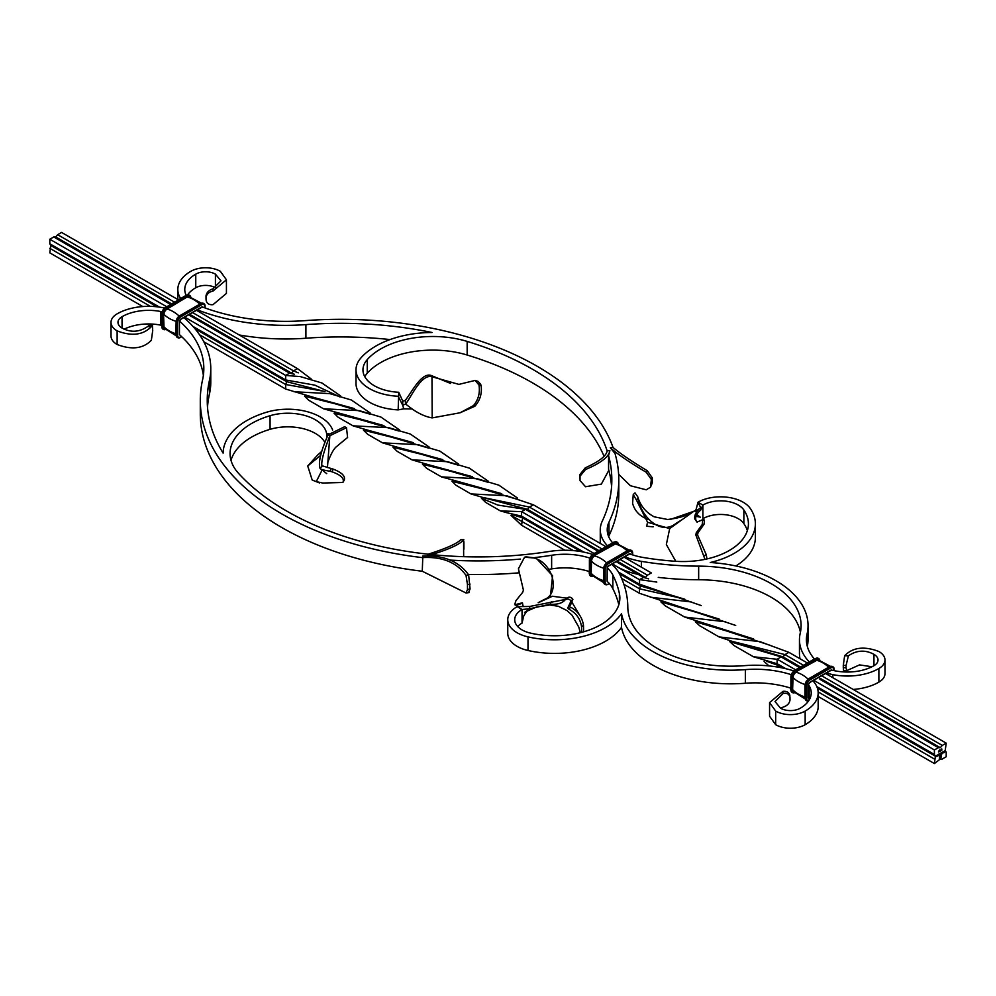 <?xml version="1.0" encoding="UTF-8"?>
<svg xmlns="http://www.w3.org/2000/svg" width="996" height="996" viewBox="0 0 996 996"><rect width="100%" height="100%" fill="white"/><g stroke="black" fill="none" stroke-linecap="round" stroke-linejoin="round"><path stroke-width="1.49" d="M523.211 606.564L522.352 602.792L515.903 604.497L515.144 605.07L516.949 605.419L517.609 604.933L515.903 604.497C514.596 605.63 514.633 604.335 515.978 600.613L522.688 592.296L523.423 590.155L518.418 568.766L524.581 557.2L526.05 556.851L536.097 558.059L552.568 575.738L550.365 596.766M517.609 604.933L522.614 603.115M524.581 557.2L533.968 557.984C554.025 563.462 560.125 594.052 544.177 599.505L552.431 596.255L566.425 598.123L564.022 601.049M552.431 596.255L538.164 602.754L544.177 599.505M581.726 632.348L581.527 626.609C580.319 618.765 576.099 612.963 568.89 609.228L567.77 607.971L571.019 601.024C569.251 598.683 567.098 598.447 564.558 600.289C562.03 603.315 557.225 604.634 550.153 604.236L529.748 608.743L524.556 612.453M566.425 598.123L564.558 600.289M567.72 608.021L570.546 604.958L572.899 599.293C571.156 596.903 568.965 596.554 566.326 598.272M572.078 602.456L579.386 614.781M565.23 599.48L529.673 606.464L529.748 608.743L527.93 610.1C524.631 613.934 523.012 616.823 523.062 618.765L522.041 623.11L522.041 609.49L529.748 608.743L529.673 606.464L517.123 606.651L522.041 609.49A25.025 14.442 180 0 0 514.72 619.699A25.025 14.442 180 0 0 530.544 633.132A65.325 37.724 180 0 0 619.861 598.048A65.325 37.724 180 0 0 619.388 593.504A201.553 116.37 0 0 0 612.864 575.078A50.037 28.896 0 0 0 607.162 567.757L607.187 567.745A2.079 1.208 -60 0 1 608.581 565.815L629.211 553.9A2.079 1.208 -60 0 1 630.605 554.224L630.63 554.212A50.037 28.896 180 0 0 643.304 557.499A201.553 116.37 180 0 0 675.213 561.271A65.325 37.724 0 0 0 748.419 523.834A65.325 37.724 0 0 0 743.863 509.977A25.025 14.442 0 0 0 702.89 505.072L697.984 502.233L695.694 511.073L694.747 511.11L696.254 509.292M571.019 601.024L572.899 599.293M568.89 609.228L570.633 607.162C578.004 611.27 582.299 617.371 583.494 625.476L583.619 631.825M390.046 339.561A271.211 156.584 0 0 0 305.909 338.229L305.909 324.609A271.211 156.584 0 0 1 432.04 332.49A80.626 46.551 0 0 0 361.062 357.763A45.866 26.481 0 0 0 356.008 369.865A45.866 26.481 0 0 0 398.163 396.259L402.683 405.198L402.77 401.139A474.893 18.625 -88.4 0 1 402.683 405.198L403.754 408.846L402.683 405.198L405.596 404.052L412.132 408.97C419.229 413.9 425.915 416.876 432.189 417.897L460.052 412.78L473.548 405.559L474.843 406.281C480.047 400.417 482.139 393.532 481.118 385.626L478.976 385.041C480.209 392.773 478.404 399.62 473.548 405.559M356.008 369.865L356.008 383.485A45.866 26.481 0 0 0 398.163 409.879L403.754 408.846L412.132 408.97M580.021 479.039L580.021 474.382L585.287 467.821C599.094 461.596 606.377 455.944 607.137 450.877A271.211 156.584 0 0 0 467.161 341.404A73.667 42.529 0 0 0 367.25 359.606A38.919 22.472 0 0 0 362.955 369.865A38.919 22.472 0 0 0 398.724 392.262L402.77 401.139L405.235 400.367L405.596 404.052C411.149 397.205 421.146 373.737 431.978 376.749L432.189 417.897M405.235 400.367C410.875 393.868 421.121 372.193 431.019 375.417L431.978 376.749L458.895 384.381L475.167 380.422L478.976 385.041M460.052 412.78L474.843 406.281M478.454 383.585L480.607 384.195L478.092 381.406L475.167 380.422M481.118 385.626L480.607 384.195M431.019 375.417L450.59 383.448M463.787 539.645L460.799 539.695C457.002 543.642 446.133 548.472 428.18 554.199L427.67 555.78C447.553 549.966 459.517 544.688 463.588 539.932L463.65 556.664M460.799 539.695L463.588 539.932M468.618 592.359L470.087 588.96L468.618 574.829C458.82 561.283 443.556 555.021 422.827 556.042L422.267 571.231A278.158 160.593 180 0 1 200.296 413.95L200.296 400.33A278.158 160.593 180 0 1 202.586 379.775A151.454 87.436 0 0 0 203.831 368.582A151.454 87.436 0 0 0 179.454 320.998L179.454 334.619A151.454 87.436 0 0 1 203.371 375.392M200.296 400.33A278.158 160.593 180 0 0 422.267 557.611C442.037 556.428 456.629 562.342 466.016 575.377L467.473 584.577L467.473 589.582L466.016 592.994L422.267 571.231M469.265 592.533L466.016 592.994M468.618 574.829L466.016 575.377M603.987 456.118A271.211 156.584 0 0 0 467.161 355.024A73.667 42.529 0 0 0 367.25 373.226A38.919 22.472 0 0 0 364.785 376.675M607.485 545.783A56.996 32.905 180 0 1 600.264 529.76A56.996 32.905 180 0 1 602.281 521.107A271.211 156.584 0 0 0 611.83 479.898A271.211 156.584 0 0 0 608.568 455.658L609.863 450.578L607.137 450.877M612.615 542.808A50.037 28.896 180 0 1 607.224 529.76A50.037 28.896 180 0 1 608.979 522.153A278.158 160.593 0 0 0 618.79 479.898A278.158 160.593 0 0 0 614.993 453.454L610.324 447.789L613.05 447.465A278.158 160.593 0 0 0 305.013 320.637A151.454 87.436 180 0 1 203.221 307.278L201.765 307.266M608.631 536.57A50.037 28.896 180 0 1 608.979 535.773A278.158 160.593 0 0 0 618.79 493.518L618.79 479.898M305.909 338.229A158.401 91.458 180 0 1 239.214 334.967M305.909 324.609A158.401 91.458 180 0 1 197.27 309.818M311.163 378.941L297.493 368.62L196.461 310.291M297.493 368.62L293.559 370.885L192.527 312.557M174.424 302.112L57.668 234.695L55.701 236.961L53.734 236.961L49.8 239.239L49.8 243.771L50.784 245.477L49.8 252.86L142.814 306.556M178.359 299.833L61.59 232.429L57.668 234.695M180.674 298.501A38.097 21.999 180 0 1 180.276 297.891A44.484 25.684 180 0 1 177.823 289.45A44.484 25.684 180 0 1 190.846 271.298A20.854 12.039 180 0 1 220.328 271.298L226.428 279.789L226.428 293.409L212.982 304.676C208.849 305.025 206.546 303.394 206.06 299.784L205.998 295.912C206.583 292.488 208.874 290.135 212.895 288.877L212.982 291.069L226.428 279.789M611.581 486.708A271.211 156.584 0 0 0 608.568 469.278L608.568 455.658M605.917 546.68L533.383 504.81L529.449 507.076L482.711 497.427L470.921 493.916L456.081 485.326L451.972 481.28L499.992 493.232M428.517 448.063L353.02 425.827L338.154 417.274L334.034 413.191L382.663 425.28M298.265 372.853L293.559 370.885L291.591 373.151L189.576 314.263M533.383 504.81L506.678 495.759L470.921 493.916M429.114 447.03L410.364 434.044L388.764 427.682L353.02 425.827M651.359 572.924L647.412 575.202L620.085 559.403M601.982 548.958L529.449 507.076L527.482 509.354L525.527 509.354L521.593 511.62L500.403 510.923L485.6 502.37L481.466 498.286L497.826 505.072L525.527 509.354L598.048 551.224M651.309 572.899L624.019 557.138M645.358 577.394L617.134 561.109M599.032 550.651L527.482 509.354L482.711 497.427M647.412 575.202L645.458 577.431L643.478 577.394L639.569 579.622L639.557 584.204L640.515 585.922L639.494 588.785L621.629 578.464M643.428 577.419L616.151 561.669M777.615 667.059L778.137 665.428L777.117 663.747L777.117 659.252L781.063 656.949L783.018 656.912L784.985 654.596L732.309 641.399L719.05 636.917L699.64 625.712L695.295 621.728L751.719 638.386M784.985 654.596L788.907 652.343L760.035 641.673L719.05 636.917M639.519 579.709L612.216 563.948M594.114 553.49L521.593 511.62L521.593 516.165L506.005 512.517M800.523 666.984L783.043 656.899L732.309 641.399M799.539 667.557L781.076 656.899L729.707 641.586L734.052 645.57L753.486 656.787L777.117 659.252M648.595 578.863L643.478 577.394M413.377 442.647L364.735 429.326M293.658 374.06L289.624 373.151L285.69 375.43L184.658 317.089M807.407 663.012L788.957 652.368M846.065 667.718L846.687 670.669L843.587 670.619L843.288 667.681L846.065 667.718L846.065 665.453L843.288 665.415L844.633 655.742L848.418 655.791C856.759 650.151 865.275 649.666 873.953 654.335A13.894 8.03 180 0 1 878.024 660.012A13.894 8.03 180 0 1 873.953 665.689A37.537 21.663 180 0 1 835.096 670.831A31.15 17.99 180 0 1 832.606 670.258L830.826 670.445M942.266 745.419L940.299 747.685L938.332 747.685L934.41 749.951L934.41 754.495L935.393 756.201L934.41 763.571L940.299 759.039L942.266 759.039L946.2 756.761L946.2 752.229L945.216 750.523L946.2 743.141L942.266 745.419L821.576 675.736M803.473 665.291L785.01 654.621M946.2 743.141L825.51 673.47M844.633 655.742C852.813 647.325 864.217 645.906 878.87 651.496A20.854 12.039 180 0 1 884.983 660.012A20.854 12.039 180 0 1 878.87 668.528A44.484 25.684 180 0 1 832.818 674.628A38.097 21.999 180 0 1 826.419 672.947M938.792 751.345L938.817 751.968M939.104 751.457L938.431 751.955M939.029 750.648L938.892 751.295M941.158 757.197L939.365 758.691L939.763 755.752L939.552 758.354L940.448 757.844L941.096 755.055L940.423 757.545L939.813 757.944L940.56 756.736L939.813 756.611L941.282 754.719L940.859 757.695M943.598 751.98L942.789 752.204L943.71 751.943L943.237 752.789L943.598 751.98L942.801 752.154M943.237 751.644L943.598 752.366M943.498 752.316L942.851 752.789M940.797 753.076L939.813 754.756L939.489 753.823L939.838 754.607L940.797 753.076M940.373 754.321L939.489 754.42M939.514 753.823L939.838 754.607M940.162 753.437L940.485 754.233M941.855 750.175L941.755 748.88M936.775 755.391L936.887 756.425L936.066 756.375L936.775 755.391L936.887 756.425M936.078 755.802L936.439 756.574M937.871 754.756L937.51 756.088L937.871 754.756M937.871 755.665L937.161 755.74M937.174 755.167L937.535 755.939M938.381 755.366L938.257 754.545L939.265 754.52L938.381 755.366M938.767 754.233L938.668 755.317L938.668 754.171M941.295 753.673L941.183 752.852L942.179 752.827L941.295 753.673M941.681 752.54L941.581 753.623L941.581 752.49M942.415 752.142L942.415 753.686L942.415 752.142M939.365 751.009L939.813 749.963L939.813 751.544L939.265 750.959M939.813 749.963L939.714 751.482L939.714 749.913M941.108 750.013L940.436 751.146L941.108 750.013M941.12 749.639L940.386 750.162M944.395 750.996L943.884 752.802L944.395 750.996L944.507 752.428M934.41 749.951L813.707 680.28M934.41 754.495L816.82 686.605M934.41 759.039L818.152 691.921M934.41 763.571L818.177 696.478M458.583 464.036L439.796 451.064L418.171 444.689L382.489 442.834L367.673 434.293L363.515 430.197L411.497 442.162M340.632 395.935L321.882 382.974L300.294 376.6L285.69 375.43L285.69 379.962L192.938 326.414M294.38 374.247L289.624 373.151L188.593 314.823M161.999 311.785A31.15 17.99 0 0 0 160.904 311.549A37.537 21.663 0 0 0 122.047 316.691A13.894 8.03 0 0 0 117.976 322.368A13.894 8.03 0 0 0 122.047 328.045C130.725 332.714 139.241 332.228 147.582 326.588L149.313 325.331L152.413 325.381L151.367 326.638C143.187 335.054 131.783 336.474 117.13 330.884L117.13 344.504C131.783 350.094 143.187 348.675 151.367 340.259L152.712 330.585L152.413 325.381M164.44 308.025A38.097 21.999 0 0 0 163.182 307.752A44.484 25.684 0 0 0 117.13 313.852A20.854 12.039 0 0 0 111.017 322.368A20.854 12.039 0 0 0 117.13 330.884M166.556 306.644L49.8 239.239M170.49 304.378L53.734 236.961M203.047 307.378A2.079 1.208 120 0 0 201.653 307.042L181.011 318.969A2.079 1.208 120 0 0 179.629 320.899L179.454 320.998M332.652 429.986A45.866 26.481 180 0 0 266.903 412.132A80.626 46.551 180 0 0 223.116 453.105A271.211 156.584 180 0 1 207.243 400.33A271.211 156.584 180 0 1 209.471 380.285A158.401 91.458 0 0 0 210.779 368.582A158.401 91.458 0 0 0 183.849 317.562M207.504 407.14A271.211 156.584 180 0 1 209.471 393.906A158.401 91.458 0 0 0 210.779 382.19L210.779 368.582M323.825 391.279L285.69 384.506L285.69 389.05L203.831 341.777M161.651 325.319A31.15 17.99 0 0 0 160.904 325.169A37.537 21.663 0 0 0 124.027 329.24M325.02 391.59L286.674 381.667L285.69 384.506L199.561 334.781M639.532 584.254L618.491 572.102M583.905 552.145L521.593 516.165L522.576 517.858L511.907 514.484M656.8 582.075L639.569 579.622M940.299 747.685L818.625 677.442M938.332 747.685L819.895 679.309M171.474 303.805L55.701 236.961M501.747 493.68L447.042 478.416M383.97 425.628L329.091 410.315M753.586 638.946L684.65 617.047L665.216 605.829L660.871 601.858L717.257 618.516M457.936 465.057L382.489 442.834M339.96 396.956L314.935 385.166L285.69 379.962L286.674 381.667L194.93 328.692M640.503 585.947L619.45 573.796M580.992 551.597L522.576 517.858L521.593 525.241L510.948 515.306L573.397 550.614M777.117 663.747L753.486 656.787M701.259 605.568L639.557 584.204M795.617 669.822L777.166 659.178M809.337 699.74A37.537 21.663 0 0 0 809.15 699.429L809.15 685.808A37.537 21.663 0 0 1 811.23 692.93A37.537 21.663 0 0 1 800.236 708.243A13.894 8.03 0 0 1 780.578 708.243L775.013 701.545L783.105 693.502L783.018 691.324L769.572 702.591L775.672 711.082A20.854 12.039 0 0 0 805.154 711.082A44.484 25.684 0 0 0 818.177 692.93A44.484 25.684 0 0 0 815.724 684.501A38.097 21.999 0 0 0 812.811 680.803M809.15 685.808A31.15 17.99 0 0 0 808.167 684.377L808.677 684.078A2.079 1.208 -60 0 1 810.072 682.148L809.648 682.459M150.334 306.357L49.8 248.315M159.522 307.129L49.8 243.771M517.335 499.332L453.23 480.433M399.035 431.056L335.303 412.332M770.082 645.296L697.91 621.541M809.15 699.429A31.15 17.99 0 0 0 808.167 697.997L808.167 684.377M785.832 668.714L777.154 663.71M442.809 459.642L394.229 446.345M778.137 665.428L766.659 661.244M684.787 599.219L640.515 585.922M517.596 498.125L498.847 485.152L477.246 478.74L441.427 476.872L426.649 468.344L422.491 464.261L471.544 476.474M399.633 430.011L380.87 417.038L359.245 410.638L323.488 408.771L308.685 400.23L304.552 396.159L352.41 408.086M487.505 482.126L412.008 459.853L397.155 451.337L393.022 447.229L440.942 459.156M369.566 414.037L285.69 389.05M488.152 481.105L469.315 468.12L447.652 461.708L412.008 459.853M370.201 413.016L351.389 400.019L329.738 393.619L293.994 391.739M156.995 306.793L50.784 245.477M725.673 621.815L684.65 617.047M735.695 625.438L639.469 593.292L623.882 584.303M691.236 601.945L650.239 597.189M682.907 598.658L639.494 588.785L639.469 593.292M935.393 756.201L817.38 688.062M782.619 668.005L778.125 665.403M564.881 550.24L521.593 525.241M472.44 476.698L423.711 463.401M354.501 408.621L305.76 395.275M719.137 619.064L663.498 601.671M938.282 754.968L938.668 754.308L938.755 755.229M937.896 754.756L937.995 755.79M940.809 753.063L940.909 754.109M941.195 753.611L941.295 754.333M941.195 753.275L941.681 752.677L941.681 753.549M942.428 752.129L942.527 753.611M940.349 758.006L939.365 758.578M939.651 756.001L939.552 756.686M939.452 756.636L939.552 758.354M940.734 755.155L940.834 756.537M939.813 756.786L940.56 756.474M941.195 754.781L941.282 756.611M940.137 750.573L939.44 750.486L939.813 751.395M940.971 750.137L940.971 750.835M186.165 295.326A37.537 21.663 180 0 1 184.77 289.45A37.537 21.663 180 0 1 195.764 274.137A13.894 8.03 180 0 1 215.422 274.137L220.988 280.835L212.895 288.877M187.584 294.841A37.537 21.663 180 0 1 195.764 287.757A13.894 8.03 180 0 1 215.422 287.757L215.485 287.782M215.422 274.137L215.422 287.757M809.262 661.942A80.626 46.551 180 0 1 799.452 639.693A80.626 46.551 180 0 1 800.174 633.468A102.862 59.387 0 0 0 801.095 625.525A102.862 59.387 0 0 0 698.657 566.139A208.5 120.379 180 0 1 641.362 561.358A56.996 32.905 180 0 1 624.679 556.752M629.323 554.112L630.605 554.224M638.15 574.381A56.996 32.905 180 0 1 612.528 563.761M600.277 543.43A56.996 32.905 180 0 1 600.264 543.38L600.264 529.76M800.423 632.336A102.862 59.387 0 0 0 698.657 579.759A208.5 120.379 180 0 1 658.281 577.381M814.404 658.979A73.667 42.529 180 0 1 806.399 639.693A73.667 42.529 180 0 1 807.059 634.004A109.809 63.395 0 0 0 808.042 625.525A109.809 63.395 0 0 0 710.26 562.503A72.285 41.732 0 0 0 755.379 523.834A72.285 41.732 0 0 0 750.324 508.508A31.972 18.463 0 0 0 697.984 502.233L700.698 507.723L700.773 510.014L700.698 507.723L695.557 511.458M747.349 530.644A65.325 37.724 0 0 0 743.863 523.597A25.025 14.442 0 0 0 702.89 518.692L702.89 505.072L700.773 510.014C696.727 513.463 695.096 516.824 695.905 520.099L694.76 518.904C694.237 515.156 696.216 511.434 700.698 507.723M735.87 565.965A72.285 41.732 0 0 0 755.379 537.454L755.379 523.834M807.32 646.416A109.809 63.395 0 0 0 808.042 639.146L808.042 625.525M800 658.742A80.626 46.551 180 0 1 799.452 653.314L799.452 639.693M884.983 660.012L884.983 673.632A20.854 12.039 180 0 1 878.87 682.148A44.484 25.684 180 0 1 853.186 689.444M871.973 666.76L859.523 664.892L846.687 670.669M873.953 654.335L873.953 665.689M700.263 517.173L696.814 514.559M398.724 392.262L398.163 409.879M111.017 322.368L111.017 335.988A20.854 12.039 0 0 0 117.13 344.504M589.757 558.096A50.037 28.896 0 0 0 551.635 555.27A278.158 160.593 180 0 1 534.927 557.586M520.46 559.08A278.158 160.593 180 0 1 449.843 560.076M592.583 554.411A56.996 32.905 0 0 0 549.804 551.398A271.211 156.584 180 0 1 431.592 554.56M428.18 554.199A271.211 156.584 180 0 1 238.567 473.386A73.667 42.529 180 0 1 230.064 453.541A73.667 42.529 180 0 1 270.078 415.706A38.919 22.472 180 0 1 326.651 433.883L326.651 437.207M589.209 571.53A50.037 28.896 0 0 0 551.635 568.89A278.158 160.593 180 0 1 549.344 569.239M519.314 572.8A278.158 160.593 180 0 1 468.444 574.443M231.01 460.351A73.667 42.529 180 0 1 270.078 429.326A38.919 22.472 180 0 1 324.547 441.813M793.837 670.918A80.626 46.551 0 0 0 744.435 665.652A102.862 59.387 180 0 1 627.804 607.037A208.5 120.379 0 0 0 619.537 573.957A56.996 32.905 0 0 0 611.556 564.321M618.84 604.721A201.553 116.37 0 0 0 612.864 588.698A50.037 28.896 0 0 0 607.162 581.378L607.162 567.757M791.16 674.653A73.667 42.529 0 0 0 745.357 669.623A109.809 63.395 180 0 1 621.516 613.735A72.285 41.732 180 0 1 527.992 636.867A31.972 18.463 180 0 1 507.761 619.699A31.972 18.463 180 0 1 517.123 606.651M790.7 688.124A73.667 42.529 0 0 0 745.357 683.244A109.809 63.395 180 0 1 621.516 627.356L621.516 613.735M621.516 627.356A72.285 41.732 180 0 1 527.992 650.488A31.972 18.463 180 0 1 507.761 633.319L507.761 619.699M775.672 711.082L775.672 724.702A20.854 12.039 0 0 0 805.154 724.702A44.484 25.684 0 0 0 818.177 706.55L818.177 692.93M775.672 724.702L769.572 716.211L769.572 702.591M780.515 708.218L783.105 707.123C787.114 705.865 789.417 703.525 790.002 700.088L789.977 697.449M517.671 626.509A25.025 14.442 180 0 1 522.041 623.11M328.929 433.77L326.651 433.883L328.568 434.219M669.935 519.563L694.561 511.035M693.702 511.359L691.1 512.454C686.381 515.903 678.537 518.244 667.594 519.476L654.198 516.824C645.831 512.367 640.341 505.682 637.751 496.767L638.112 497.851C639.594 514.061 659.638 536.607 675.861 523.485L669.698 528.552L666.336 544.538L675.774 561.308M699.902 517.049L696.03 516.351M700.313 517.198L696.764 514.646M704.981 559.366L695.806 534.889L696.304 532.686L702.143 524.668C702.84 520.908 702.628 519.426 701.508 520.223L696.988 522.066L694.76 518.904M703.898 519.651L701.508 520.223M694.473 510.811L669.698 528.552L647.587 522.302L636.469 500.104L638.112 497.851M706.948 558.943L706.226 554.61L697.549 534.952L695.806 534.889M697.549 534.952L698.022 532.773L696.304 532.686M698.022 532.773L704.035 524.232L702.143 524.668M704.035 524.232C704.695 520.472 704.446 519.128 703.276 520.198M697.287 522.178L695.905 520.099M681.924 519.763L675.861 523.485M648.433 519.439C640.042 516.575 634.763 511.234 632.597 503.391L633.232 494.539L635.012 492.871L637.751 496.767M653.177 526.834L646.778 526.262L647.151 523.784M633.232 494.539L636.469 500.104M843.288 665.415L843.288 667.681M848.418 655.791L846.065 665.453M212.982 291.069C208.861 291.99 206.546 294.144 206.06 297.518L205.998 298.178M783.018 691.324C787.139 690.975 789.455 692.606 789.94 696.216M790.002 697.823C789.417 694.137 787.126 692.693 783.105 693.502M321.272 451.81L317.624 455.048L321.16 452.309M346.484 427.695L344.628 426.711L328.058 434.854L329.85 435.725L346.484 427.682L347.604 437.481L338.926 444.577M317.624 455.048L307.727 465.991L320.5 455.496M307.727 465.991L312.196 480.047L316.255 481.616L322.119 470.012M328.058 434.854C320.849 451.238 318.16 462.368 320.002 468.257L322.169 466.165M312.196 480.047L319.517 482.948L316.255 481.616L322.754 483.035L342.885 482.462L344.056 480.458M327.46 467.572L329.85 435.725C323.75 451.449 321.098 461.447 321.92 465.73L333.286 469.153C341.989 472.577 345.624 476.275 344.193 480.246L342.885 482.462C344.641 478.59 340.993 475.017 331.917 471.768L329.863 471.233C323.451 470.174 320.164 469.178 320.002 468.257L326.713 473.623M331.282 468.556L329.863 471.233M331.917 471.768L333.286 469.153M613.05 447.465C620.234 453.541 631.651 461.297 647.288 470.722L652.28 477.868L652.28 482.886L650.475 487.243L651.347 479.462L646.255 472.266C629.821 462.555 617.844 454.4 610.324 447.789M650.475 487.243L646.255 489.795L630.443 485.749L618.616 474.208M646.255 472.266L647.288 470.722M608.83 470.261L601.385 484.093L585.524 486.733L580.033 480.57M585.287 467.821L585.524 469.527L580.033 476.15L580.033 480.495M580.033 476.15L580.021 474.382M585.524 469.527C600.937 463.04 609.054 456.728 609.863 450.578M536.097 558.059L533.968 557.984M550.153 604.236L551.298 601.733M581.527 626.609L583.494 625.476M467.473 584.577L470.087 584.104M470.087 588.96L467.473 589.582M467.161 355.024L467.161 341.404M608.979 522.153L608.979 535.773M160.904 325.169L160.904 311.549M832.818 677.691L832.818 674.628M180.276 298.725L180.276 297.891M195.764 274.137L195.764 287.757M641.362 567.147L641.362 561.358M698.657 579.759L698.657 566.139M807.059 634.004L807.059 645.383M878.87 682.148L878.87 668.528M743.863 523.597L743.863 509.977M367.25 373.226L367.25 359.606M151.367 326.638L147.582 326.588M122.047 328.045L122.047 316.691M209.471 380.285L209.471 393.906M551.635 568.89L551.635 555.27M612.864 588.698L612.864 575.078M619.388 593.504L619.388 602.605M745.357 683.244L745.357 669.623M805.154 711.082L805.154 724.702M527.992 650.488L527.992 636.867M270.078 415.706L270.078 429.326M706.226 554.61L704.259 555.756M206.06 297.518L205.998 295.912M810.072 682.148L830.714 670.221A2.079 1.208 -60 0 1 832.096 670.557M829.232 667.108L830.714 667.955A4.868 2.814 -60 0 1 834.15 669.947L834.15 670.632M805.154 697.461L805.154 685.547A5.565 3.212 -60 0 1 809.088 678.737L808.59 679.023A4.868 2.814 -60 0 0 805.154 684.987L806.623 685.833A4.868 2.814 -60 0 1 810.072 679.87L830.714 667.955M808.69 700.761A4.868 2.814 -60 0 1 806.623 698.321L806.623 685.833M834.349 670.682L832.507 666.548A5.565 3.212 -60 0 0 829.73 666.822L809.088 678.737L830.216 667.108A5.565 3.212 -60 0 1 833.005 666.834A5.565 3.212 -60 0 1 834.15 669.374L834.15 669.947M794.049 692.22A4.544 2.627 -60 0 1 792.604 689.954L792.604 677.479A4.544 2.627 -60 0 1 795.816 671.902L816.708 660.348A4.283 2.478 -60 0 1 818.351 659.962L830.44 666.336M816.459 659.987A4.544 2.627 -60 0 1 819.148 660.111M814.989 658.879L816.459 659.726A4.868 2.814 -60 0 1 819.559 660.199M790.899 689.232L790.899 677.317A5.565 3.212 -60 0 1 794.833 670.507L815.475 658.593A5.565 3.212 -60 0 1 818.251 658.319L815.126 658.555L794.484 670.47L790.899 676.757A4.868 2.814 -60 0 1 794.347 670.794L815.961 658.879A5.565 3.212 -60 0 1 818.749 658.605A5.565 3.212 -60 0 1 819.808 660.261M820.106 661.431L818.251 658.319A5.565 3.212 -60 0 1 818.488 658.481M806.561 700.698A5.565 3.212 -60 0 1 806.312 700.574L804.955 697.748L804.955 685.26L808.74 678.699L829.382 666.785L832.507 666.548A5.565 3.212 -60 0 1 832.743 666.71M795.816 671.902L816.708 660.348A30.054 17.355 60 0 1 828.697 667.183M792.306 692.469A5.565 3.212 -60 0 1 792.057 692.345L790.7 689.518L791.397 677.604A5.565 3.212 -60 0 1 795.331 670.794L795.816 671.64L816.459 659.726M808.503 701.035A5.565 3.212 -60 0 1 806.797 700.86L806.312 700.574A5.565 3.212 -60 0 1 805.154 698.034L805.652 685.833A5.565 3.212 -60 0 1 809.574 679.023L810.072 679.87M792.604 677.479L793.04 677.517A4.283 2.478 -60 0 1 796.065 672.275A30.054 17.355 60 0 1 808.105 679.135M794.509 692.73A5.565 3.212 -60 0 1 792.542 692.631L792.057 692.345A5.565 3.212 -60 0 1 790.899 689.805L791.397 677.604L792.38 677.604A4.868 2.814 -60 0 1 795.816 671.64M792.604 689.954L793.04 677.517A30.054 17.355 0 0 0 805.005 684.501M795.667 692.394L792.542 692.631A5.565 3.212 -60 0 1 791.397 690.091L792.38 690.091L792.38 677.604M808.416 701.159L806.797 700.86A5.565 3.212 -60 0 1 805.652 698.321L806.623 698.321M805.092 698.893L793.526 691.61A4.283 2.478 -60 0 1 793.04 689.991A30.054 17.355 0 0 0 804.955 696.963M794.335 692.544A4.868 2.814 -60 0 1 792.38 690.091M185.928 295.7L165.286 307.615A4.868 2.814 120 0 0 161.85 313.578L163.319 314.425L163.319 326.912A4.868 2.814 120 0 0 165.286 329.365M205.101 307.963L205.101 306.768A4.868 2.814 120 0 0 201.653 304.776L181.011 316.691A4.868 2.814 120 0 0 177.574 322.654L177.574 335.142A4.868 2.814 120 0 0 181.011 337.121L181.733 336.71M203.694 303.531A5.565 3.212 120 0 0 203.458 303.369L203.943 303.656A5.565 3.212 120 0 1 205.101 306.195L205.101 306.768M201.379 303.158L189.29 296.783A4.283 2.478 120 0 0 187.659 297.169A30.054 17.355 60 0 1 199.648 304.004M200.184 303.929L203.458 303.369A5.565 3.212 120 0 0 200.669 303.643L201.653 304.776M176.105 334.283L176.105 322.368A5.565 3.212 120 0 1 180.039 315.558L176.105 321.795A4.868 2.814 120 0 1 179.541 315.844L200.669 303.643L180.039 315.558L181.011 316.691M205.301 308.038L203.943 303.656A5.565 3.212 120 0 0 201.167 303.929L180.525 315.844A5.565 3.212 120 0 0 176.591 322.654L177.574 322.654M189.439 295.302A5.565 3.212 120 0 0 189.203 295.14A5.565 3.212 120 0 0 186.426 295.414L187.41 296.547L166.768 308.461A4.868 2.814 120 0 0 163.319 314.425M190.759 297.082A5.565 3.212 120 0 0 189.688 295.426L186.078 295.376L165.784 307.328L166.768 308.461M191.045 298.252L189.688 295.426A5.565 3.212 120 0 0 186.912 295.7L166.27 307.615A5.565 3.212 120 0 0 162.336 314.425L162.336 326.912L163.319 326.912M190.51 297.02A4.868 2.814 120 0 0 187.41 296.547M190.087 296.933A4.544 2.627 120 0 0 187.41 296.808L167.017 309.084A30.054 17.355 60 0 1 179.043 315.956M161.85 326.053L161.651 313.852L165.784 307.328A5.565 3.212 120 0 0 161.85 314.138L162.336 326.912A5.565 3.212 120 0 0 163.493 329.452A5.565 3.212 120 0 0 165.461 329.552M187.41 296.808L167.017 309.084A4.283 2.478 120 0 0 163.991 314.325A30.054 17.355 -0 0 0 175.956 321.322M177.512 337.52A5.565 3.212 120 0 1 177.251 337.395L177.749 337.681A5.565 3.212 120 0 1 176.591 335.142L176.105 334.855A5.565 3.212 120 0 0 177.251 337.395L175.894 334.569L176.105 322.368L176.591 335.142L177.574 335.142M166.768 308.723A4.544 2.627 120 0 0 163.556 314.288L163.991 326.812A30.054 17.355 0 0 0 175.894 333.785M166.618 329.215L163.493 329.452L161.85 326.626A5.565 3.212 120 0 0 162.995 329.166A5.565 3.212 120 0 0 163.257 329.29M163.556 314.288L163.991 326.812A4.283 2.478 120 0 0 164.465 328.431L176.043 335.702M181.882 336.86L177.749 337.681A5.565 3.212 120 0 0 180.525 337.407L181.011 337.121M163.556 326.775A4.544 2.627 120 0 0 165 329.041M607.162 581.315A2.079 1.208 -60 0 1 607.099 580.855L607.162 568.33M627.741 550.776L628.725 550.776A5.565 3.212 -60 0 1 631.501 550.502A5.565 3.212 -60 0 1 632.659 553.041L632.659 554.921M592.558 575.887A4.544 2.627 -60 0 1 591.114 573.621L591.114 561.146A4.544 2.627 -60 0 1 594.326 555.569L615.217 544.015A30.054 17.355 60 0 1 627.206 550.85M594.326 555.569L615.217 544.015A4.283 2.478 -60 0 1 616.848 543.629L628.937 550.004M614.968 543.654A4.544 2.627 -60 0 1 617.645 543.779M613.486 542.546L614.968 543.393A4.868 2.814 -60 0 1 618.068 543.866M589.408 572.912L589.408 560.985A5.565 3.212 -60 0 1 593.342 554.174L613.984 542.26A5.565 3.212 -60 0 1 616.761 541.986L613.636 542.222L592.994 554.15L589.408 560.424A4.868 2.814 -60 0 1 592.844 554.461L614.47 542.546A5.565 3.212 -60 0 1 617.259 542.272A5.565 3.212 -60 0 1 618.317 543.928M618.603 545.098L616.761 541.986A5.565 3.212 -60 0 1 616.997 542.148M603.663 581.129L603.663 569.214A5.565 3.212 -60 0 1 607.597 562.404L628.239 550.489A5.565 3.212 -60 0 1 631.016 550.215L627.891 550.452L607.249 562.379L603.663 568.654A4.868 2.814 -60 0 1 607.099 562.69L628.725 550.776L629.211 551.622A4.868 2.814 -60 0 1 632.659 553.614M632.858 554.984L631.016 550.215A5.565 3.212 -60 0 1 631.252 550.377M591.114 561.146L591.549 561.184A4.283 2.478 -60 0 1 594.575 555.942A30.054 17.355 60 0 1 606.601 562.802M590.815 576.136A5.565 3.212 -60 0 1 590.566 576.024L589.209 573.186L589.906 561.271A5.565 3.212 -60 0 1 593.828 554.461L594.326 555.32L614.968 543.393M605.07 584.366A5.565 3.212 -60 0 1 604.809 584.241L603.452 581.415L604.149 569.5A5.565 3.212 -60 0 1 608.083 562.69L608.581 563.537L629.211 551.622M591.114 573.621L591.549 561.184A30.054 17.355 0 0 0 603.514 568.168M593.018 576.398A5.565 3.212 -60 0 1 591.051 576.298L590.566 576.024A5.565 3.212 -60 0 1 589.408 573.472L589.906 561.271L590.889 561.271A4.868 2.814 -60 0 1 594.326 555.32M609.44 583.706L608.581 583.967A4.868 2.814 -60 0 1 605.132 581.988L604.149 581.988A5.565 3.212 -60 0 0 605.307 584.528L608.083 584.254A5.565 3.212 -60 0 1 605.307 584.528L604.809 584.241A5.565 3.212 -60 0 1 603.663 581.701L604.149 569.5L605.132 569.5A4.868 2.814 -60 0 1 608.581 563.537M603.601 582.56L592.035 575.277A4.283 2.478 -60 0 1 591.549 573.659A30.054 17.355 0 0 0 603.452 580.631M594.176 576.062L591.051 576.298A5.565 3.212 -60 0 1 589.906 573.758L590.889 573.758L590.889 561.271M605.132 581.988L605.132 569.5M592.844 576.211A4.868 2.814 -60 0 1 590.889 573.758M609.303 583.544L608.581 583.967M651.347 484.317L652.28 482.886M652.28 477.868L651.347 479.462M580.357 632.697L578.788 627.119L572.078 615.229L566.985 610.548L558.295 606.278L549.755 604.97L536.458 607.012L526.486 611.395M463.912 549.219L463.912 541.774M506.03 512.467L500.403 510.923M447.042 478.429L441.427 476.872M329.091 410.327L323.488 408.771M764.106 661.456L768.451 665.44M352.41 408.074L353.543 408.372M177.823 289.45L177.823 299.522M697.984 503.067L697.735 504.561M347.604 437.481L346.085 438.701M327.584 462.953C330.971 453.603 334.208 447.951 337.295 446.009L345.027 439.485M808.901 683.841L809.922 682.459L830.913 670.445M179.84 320.662L180.874 319.28L201.864 307.266M629.422 554.112L608.432 566.126L607.411 567.508"/></g></svg>
